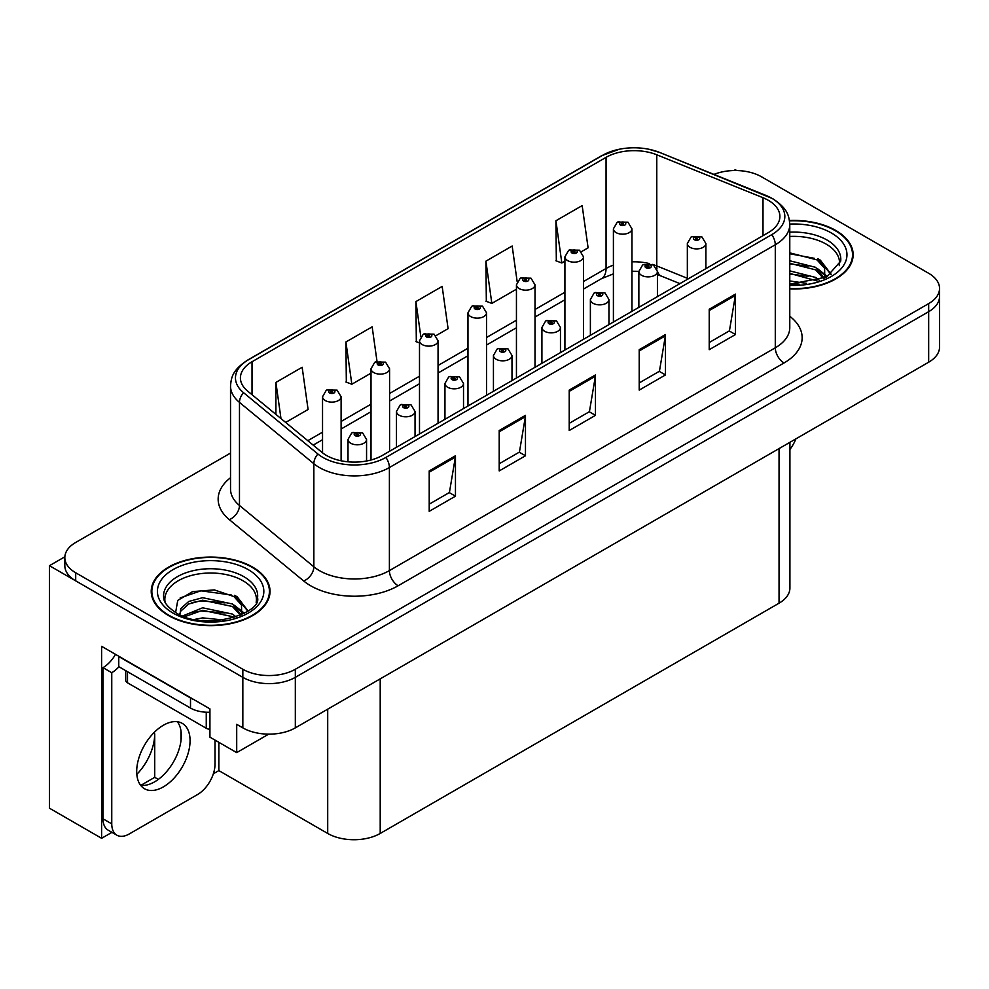 <?xml version="1.0" encoding="UTF-8"?>
<svg xmlns="http://www.w3.org/2000/svg" width="989" height="989" viewBox="0 0 989 989"><rect width="100%" height="100%" fill="white"/><g stroke="black" fill="none" stroke-linecap="round" stroke-linejoin="round"><path stroke-width="1.48" d="M111.942 832.342L101.607 838.301L101.607 646.324L209.928 708.878L209.928 737.164L236.705 752.617L236.705 724.331L242.837 727.867A37.125 21.437 0 0 0 295.328 727.867L928.671 362.209A37.125 21.437 0 0 0 939.55 347.052L939.55 296.539A37.125 21.437 0 0 1 928.671 311.683A37.125 21.437 0 0 0 939.55 296.539L939.55 288.454A37.125 21.437 0 0 0 928.671 273.298L761.542 176.808A37.125 21.437 0 0 0 713.996 174.398M268.711 734.147L236.705 752.617M736.694 170.541L735.297 169.725L733.887 170.541M230.524 453.073L75.696 542.466A37.125 21.437 0 0 0 64.829 557.611A37.125 21.437 0 0 0 75.696 572.767L242.837 669.269A37.125 21.437 0 0 0 295.328 669.269L295.328 677.341L928.671 311.683L295.328 677.341A37.125 21.437 0 0 1 242.837 677.341A37.125 21.437 0 0 0 295.328 677.341L295.328 727.867M101.607 838.301L49.45 808.198L49.45 565.696L242.837 677.341L75.696 580.852A37.125 21.437 0 0 1 64.829 565.696L64.829 557.611M64.854 556.807L49.45 565.696M789.914 442.318L789.914 588.035A37.125 21.437 180 0 1 779.048 603.191L380.209 833.455A37.125 21.437 180 0 1 327.705 833.455L218.853 770.604L218.853 742.319M180.962 740.773L180.962 730.822M218.853 770.604L213.352 773.794M140.821 785.353L154.717 777.329L158.314 779.406M136.816 774.375A39.597 22.858 120 0 0 154.717 733.875L153.468 733.158M154.717 777.329L154.717 733.875M789.778 288.924A59.402 34.294 0 0 0 853.148 254.705A59.402 34.294 0 0 0 835.754 230.449A59.402 34.294 0 0 0 789.457 220.498M252.628 567.117A59.402 34.294 0 0 0 187.898 559.675A59.402 34.294 0 0 0 151.23 591.36A59.402 34.294 0 0 0 168.625 615.615A59.402 34.294 0 0 0 233.367 623.045A59.402 34.294 0 0 0 270.034 591.36A59.402 34.294 0 0 0 252.628 567.117M151.849 594.513A59.402 34.294 0 0 0 151.651 595.403M768.28 200.297A39.597 22.858 180 0 1 779.888 216.455A39.597 22.858 180 0 1 768.28 232.625L382.397 455.41A39.597 22.858 180 0 1 321.957 452.356L247.584 391.038A39.597 22.858 180 0 1 240.414 377.922A39.597 22.858 180 0 1 252.022 361.751L606.059 157.35A39.597 22.858 180 0 1 656.77 154.791L763.001 197.726A39.597 22.858 180 0 1 768.28 200.297M771.779 198.27A44.554 25.714 0 0 0 765.832 195.389L659.614 152.442A44.554 25.714 0 0 0 648.908 149.265A44.554 25.714 0 0 0 619.201 149.265A44.554 25.714 0 0 0 602.561 155.335L248.511 359.736A44.554 25.714 0 0 0 243.529 392.67L317.902 454A44.554 25.714 0 0 0 385.895 457.437L771.779 234.64A44.554 25.714 0 0 0 771.779 198.27M429.214 470.925L429.214 511.338L455.459 496.181L455.459 455.768L429.214 470.925M429.214 504.167L449.426 492.497L455.36 457.116A9.902 5.711 -120 0 0 455.459 455.768M449.253 492.596L455.459 496.181M499.21 430.512L499.21 470.925L525.468 455.768L525.468 415.355L499.21 430.512M499.21 463.754L519.435 452.084L525.357 416.703A9.902 5.711 -120 0 0 525.468 415.355M519.25 452.183L525.468 455.768M709.224 309.26L709.224 349.686L735.47 334.529L735.47 294.104L709.224 309.26M709.224 342.515L729.437 330.833L735.359 295.451A9.902 5.711 -120 0 0 735.47 294.104M729.264 330.944L735.47 334.529M639.215 349.686L639.215 390.099L665.473 374.942L665.473 334.529L639.215 349.686M639.215 382.928L659.44 371.246L665.362 335.864A9.902 5.711 -120 0 0 665.473 334.529M659.255 371.357L665.473 374.942M569.219 390.099L569.219 430.512L595.465 415.355L595.465 374.942L569.219 390.099M569.219 423.341L589.432 411.671L595.366 376.277A9.902 5.711 -120 0 0 595.465 374.942M589.259 411.77L595.465 415.355M295.328 669.269L928.671 303.611A37.125 21.437 0 0 0 939.55 288.454M285.66 422.439L308.086 409.483L302.152 367.265L275.906 382.422L275.906 414.391M517.16 281.655L512.166 246.014L485.908 261.17L486.341 301.336M581.396 251.688L588.096 247.831L582.162 205.601L555.917 220.757L556.337 260.923M376.994 361.282L372.161 326.84L345.915 341.996L346.335 382.174M435.964 335.654L448.091 328.657L442.157 286.427L415.912 301.583L416.332 341.761M419.497 342.936L415.912 341.601M415.912 301.583L420.82 336.581M485.908 261.17L491.842 303.4L516.443 289.196M491.842 303.4L485.908 301.188M555.917 220.757L561.839 262.987L564.917 261.207M561.839 262.987L555.917 260.762M345.915 341.996L351.837 384.227L371.011 373.15M351.837 384.227L345.915 382.014M275.906 382.422L280.975 418.57M269.614 595.403A59.402 34.294 0 0 0 269.416 594.513M852.728 258.747A59.402 34.294 0 0 0 852.53 257.845M341.106 460.787L341.106 396.762A9.284 5.353 180 0 1 335.37 401.707A9.284 5.353 180 0 1 325.257 400.545A9.284 5.353 180 0 1 322.538 396.762L326.246 390.309A6.181 3.721 57.8 0 1 329.535 390.494A3.091 1.78 0 0 0 329.634 392.967A3.091 1.78 0 0 0 334.01 392.967A3.091 1.78 0 0 0 334.01 390.445A3.091 1.78 0 0 0 329.733 390.383L330.981 391.174A1.236 0.717 180 0 1 332.292 392.361A1.236 0.717 180 0 1 330.907 391.224L329.535 390.494M330.981 392.225L330.981 391.174M329.733 390.383A6.181 3.412 -117.9 0 0 326.84 389.975A6.181 3.412 -117.9 0 0 326.568 390.148M330.907 392.188L330.907 391.224M366.56 461.01L366.56 439.45A9.284 5.353 180 0 1 360.837 444.395A9.284 5.353 180 0 1 350.724 443.233A9.284 5.353 180 0 1 348.004 439.45L351.701 433.009A6.181 3.721 57.8 0 1 355.002 433.182A3.091 1.78 0 0 0 355.1 435.654A3.091 1.78 0 0 0 359.477 435.654A3.091 1.78 0 0 0 359.477 433.133A3.091 1.78 0 0 0 355.199 433.071L356.448 433.862A1.236 0.717 180 0 1 357.758 435.049A1.236 0.717 180 0 1 356.374 433.911L355.002 433.182M356.448 434.925L356.448 433.862M355.199 433.071A6.181 3.412 -117.9 0 0 352.307 432.663A6.181 3.412 -117.9 0 0 352.022 432.836M356.374 434.876L356.374 433.911M389.579 451.268L389.579 368.773A9.284 5.353 180 0 1 383.843 373.718A9.284 5.353 180 0 1 373.731 372.556A9.284 5.353 180 0 1 371.011 368.773L374.72 362.333A6.181 3.721 57.8 0 1 378.021 362.506A3.091 1.78 0 0 0 378.107 364.978A3.091 1.78 0 0 0 382.483 364.978A3.091 1.78 0 0 0 382.483 362.456A3.091 1.78 0 0 0 378.206 362.394L379.467 363.186A1.236 0.717 180 0 1 380.765 364.372A1.236 0.717 180 0 1 379.417 364.224L378.021 362.506M379.467 364.249L379.467 363.186M378.206 362.394A6.181 3.412 -117.9 0 0 375.313 361.986A6.181 3.412 -117.9 0 0 375.041 362.159M379.417 364.224A1.236 0.717 180 0 1 379.38 363.235M438.053 423.28L438.053 340.785A9.284 5.353 180 0 1 432.329 345.73A9.284 5.353 180 0 1 422.216 344.568A9.284 5.353 180 0 1 419.497 340.785L423.193 334.344A6.181 3.721 57.8 0 1 426.494 334.517A3.091 1.78 0 0 0 426.58 336.989A3.091 1.78 0 0 0 430.957 336.989A3.091 1.78 0 0 0 430.957 334.467A3.091 1.78 0 0 0 426.679 334.418L427.94 335.197A1.236 0.717 180 0 1 429.251 336.384A1.236 0.717 180 0 1 427.903 336.235L427.94 335.197M426.679 334.418A6.181 3.412 -117.9 0 0 423.787 333.998A6.181 3.412 -117.9 0 0 423.515 334.171M427.866 336.211L426.494 334.517M427.903 336.235A1.236 0.717 180 0 1 427.866 335.246M486.526 395.291L486.526 312.796A9.284 5.353 180 0 1 480.802 317.741A9.284 5.353 180 0 1 470.69 316.579A9.284 5.353 180 0 1 467.97 312.796L471.666 306.355A6.181 3.721 57.8 0 1 474.967 306.541A3.091 1.78 0 0 0 475.066 309.001A3.091 1.78 0 0 0 479.442 309.001A3.091 1.78 0 0 0 479.442 306.479A3.091 1.78 0 0 0 475.165 306.429L476.414 307.22A1.236 0.717 180 0 1 477.724 308.407A1.236 0.717 180 0 1 476.377 308.247L476.414 307.22M475.165 306.429A6.181 3.412 -117.9 0 0 472.272 306.009A6.181 3.412 -117.9 0 0 472 306.182M476.339 308.222L474.967 306.541M476.377 308.247A1.236 0.717 180 0 1 476.339 307.258M415.046 436.569L415.046 411.461A9.284 5.353 180 0 1 409.31 416.406A9.284 5.353 180 0 1 399.197 415.244A9.284 5.353 180 0 1 396.478 411.461L400.186 405.02A6.181 3.721 57.8 0 1 403.475 405.193A3.091 1.78 0 0 0 403.574 407.666A3.091 1.78 0 0 0 407.95 407.666A3.091 1.78 0 0 0 407.95 405.144A3.091 1.78 0 0 0 403.673 405.094L404.921 405.873A1.236 0.717 180 0 1 406.232 407.06A1.236 0.717 180 0 1 404.884 406.912L403.475 405.193M404.921 406.936L404.921 405.873M403.673 405.094A6.181 3.412 -117.9 0 0 400.78 404.674A6.181 3.412 -117.9 0 0 400.508 404.847M404.884 406.912A1.236 0.717 180 0 1 404.847 405.923M463.52 408.581L463.52 383.472A9.284 5.353 180 0 1 457.783 388.417A9.284 5.353 180 0 1 447.671 387.255A9.284 5.353 180 0 1 444.951 383.472L448.66 377.032A6.181 3.721 57.8 0 1 451.961 377.217A3.091 1.78 0 0 0 452.047 379.677A3.091 1.78 0 0 0 456.423 379.677A3.091 1.78 0 0 0 456.423 377.155A3.091 1.78 0 0 0 452.146 377.106L453.407 377.897A1.236 0.717 180 0 1 454.705 379.084A1.236 0.717 180 0 1 453.358 378.923L451.961 377.217M453.407 378.948L453.407 377.897M452.146 377.106A6.181 3.412 -117.9 0 0 449.253 376.685A6.181 3.412 -117.9 0 0 448.981 376.858M453.358 378.923A1.236 0.717 180 0 1 453.321 377.934M511.993 380.592L511.993 355.484A9.284 5.353 180 0 1 506.269 360.429A9.284 5.353 180 0 1 496.157 359.267A9.284 5.353 180 0 1 493.437 355.484L497.133 349.043A6.181 3.721 57.8 0 1 500.434 349.228A3.091 1.78 0 0 0 500.521 351.688A3.091 1.78 0 0 0 504.897 351.688A3.091 1.78 0 0 0 504.897 349.166A3.091 1.78 0 0 0 500.619 349.117L501.88 349.908A1.236 0.717 180 0 1 503.191 351.095A1.236 0.717 180 0 1 501.806 349.945L500.434 349.228M501.88 350.959L501.88 349.908M500.619 349.117A6.181 3.412 -117.9 0 0 497.727 348.697A6.181 3.412 -117.9 0 0 497.455 348.87M501.806 350.91L501.806 349.945M560.466 352.603L560.466 327.495A9.284 5.353 180 0 1 554.742 332.44A9.284 5.353 180 0 1 544.63 331.278A9.284 5.353 180 0 1 541.91 327.495L545.607 321.054A6.181 3.721 57.8 0 1 548.907 321.24A3.091 1.78 0 0 0 549.006 323.7A3.091 1.78 0 0 0 553.383 323.7A3.091 1.78 0 0 0 553.383 321.178A3.091 1.78 0 0 0 549.105 321.128L550.354 321.919A1.236 0.717 180 0 1 551.664 323.106A1.236 0.717 180 0 1 550.28 321.957L548.907 321.24M550.354 322.97L550.354 321.919M549.105 321.128A6.181 3.412 -117.9 0 0 546.212 320.708A6.181 3.412 -117.9 0 0 545.928 320.881M550.28 322.921L550.28 321.957M795.836 438.906A24.75 14.291 -60 0 1 789.914 449.439M163.383 786.873A37.743 21.795 120 0 0 188.034 753.618A37.743 21.795 120 0 0 182.248 723.367A37.743 21.795 120 0 0 163.383 725.246A37.743 21.795 120 0 0 138.72 758.501A37.743 21.795 120 0 0 144.505 788.74A37.743 21.795 120 0 0 163.383 786.873M177.365 721.735A37.743 21.795 -60 0 1 177.921 752.592A37.743 21.795 -60 0 1 154.63 781.829A37.743 21.795 -60 0 1 140.648 785.328M215.009 740.093L215.009 764.25A24.75 14.291 -60 0 1 197.503 794.563L129.25 833.962A24.75 14.291 -60 0 1 116.875 835.186A24.75 14.291 -60 0 1 111.757 823.862L111.757 672.705L103.004 667.649A24.75 14.291 120 0 0 115.503 654.359M118.952 666.759A24.75 14.291 -60 0 1 111.757 672.705M116.875 835.186L108.122 830.142A24.75 14.291 -60 0 1 103.004 818.805L103.004 667.649M193.782 699.557A24.75 14.291 180 0 1 190.506 697.962L118.754 656.535A24.75 14.291 0 0 0 119.039 656.399M190.506 697.962L190.506 708.062A24.75 14.291 0 0 0 209.928 712.204M118.754 656.535L118.754 666.635L190.506 708.062M789.778 236.458A45.791 26.431 180 0 1 826.124 244.098A45.791 26.431 180 0 1 839.265 265.658M824.777 277.946L824.616 268.34L817.013 259.884L789.778 252.863M789.506 220.856A58.784 33.935 180 0 1 835.309 230.709A58.784 33.935 180 0 1 852.53 254.705A58.784 33.935 180 0 1 789.778 288.565M789.778 280.975L806.492 283.324M789.778 283.497L799.124 284.115M789.778 270.875L815.628 277.439L819.226 280.208M789.778 273.397L817.025 280.925M789.778 260.762L815.628 267.339L824.294 278.169M789.778 263.297L815.628 269.861L823.54 278.515M789.778 253.753L814.404 258.327M817.161 259.625L820.363 261.442L830.933 274.46M789.778 263.853L808.174 266.226M820.994 271.95L826.779 276.945M789.778 273.965L808.174 276.327M789.778 284.066L796.108 284.263M817.718 258.648L820.363 260.181L831.168 274.299M817.446 268.612L827.509 276.561M165.114 602.313A45.791 26.431 180 0 1 190.84 575.61A45.791 26.431 180 0 1 243.01 580.753A45.791 26.431 180 0 1 256.151 602.313M241.662 614.614L241.501 604.996L233.899 596.54L214.329 589.901L192.608 591.607L177.76 600.397L175.609 612.5M252.195 567.365A58.784 33.935 180 0 1 269.416 591.36A58.784 33.935 180 0 1 233.12 622.711A58.784 33.935 180 0 1 169.07 615.356A58.784 33.935 180 0 1 151.849 591.36A58.784 33.935 180 0 1 188.133 560.009A58.784 33.935 180 0 1 252.195 567.365M194.635 619.423L202.621 617.89L223.378 619.992M201.904 620.499L216.01 620.783M182.705 615.949L202.621 607.79L232.502 614.095L236.099 616.864M184.634 616.691L202.621 610.312L232.502 616.629L233.911 617.593M179.911 614.75L180.752 608.631L188.751 601.473L202.621 597.69L232.502 603.995L241.18 614.837M179.788 614.107L180.752 611.153L188.751 603.995L202.621 600.212L232.502 606.517L240.426 615.17M125.69 670.641L125.69 680.284A6.181 3.573 0 0 0 127.507 682.806L206.256 728.275A6.181 3.573 0 0 0 209.928 729.301M180.159 597.925L200.891 590.792L231.29 594.995M234.047 596.28L237.236 598.098L247.806 611.115M191.866 602.647L200.891 600.904L225.059 602.882M237.867 608.618L243.665 613.613M191.866 612.747L200.891 611.004L225.059 612.982M205.119 620.771L212.981 620.919M234.603 595.316L237.236 596.837L248.041 610.955M234.319 605.268L244.394 613.217M535.012 367.302L535.012 284.807A9.284 5.353 180 0 1 529.276 289.752A9.284 5.353 180 0 1 519.163 288.59A9.284 5.353 180 0 1 516.443 284.807L520.152 278.366A6.181 3.721 57.8 0 1 523.441 278.552A3.091 1.78 0 0 0 523.54 281.012A3.091 1.78 0 0 0 527.916 281.012A3.091 1.78 0 0 0 527.916 278.49A3.091 1.78 0 0 0 523.638 278.441L524.887 279.232A1.236 0.717 180 0 1 526.197 280.419A1.236 0.717 180 0 1 524.813 279.269L523.441 278.552M524.887 280.283L524.887 279.232M523.638 278.441A6.181 3.412 -117.9 0 0 520.746 278.02A6.181 3.412 -117.9 0 0 520.474 278.193M524.813 280.233L524.813 279.269M583.485 339.314L583.485 256.819A9.284 5.353 180 0 1 577.749 261.764A9.284 5.353 180 0 1 567.637 260.602A9.284 5.353 180 0 1 564.917 256.819L568.626 250.378A6.181 3.721 57.8 0 1 571.926 250.563A3.091 1.78 0 0 0 572.013 253.023A3.091 1.78 0 0 0 576.389 253.023A3.091 1.78 0 0 0 576.389 250.501A3.091 1.78 0 0 0 572.112 250.452L573.373 251.243A1.236 0.717 180 0 1 574.671 252.43A1.236 0.717 180 0 1 573.323 252.269L571.926 250.563M573.373 252.294L573.373 251.243M572.112 250.452A6.181 3.412 -117.9 0 0 569.219 250.032A6.181 3.412 -117.9 0 0 568.947 250.205M573.323 252.269A1.236 0.717 180 0 1 573.286 251.28M631.959 311.325L631.959 228.83A9.284 5.353 180 0 1 626.235 233.775A9.284 5.353 180 0 1 616.122 232.625A9.284 5.353 180 0 1 613.403 228.83L617.099 222.389A6.181 3.721 57.8 0 1 620.4 222.574A3.091 1.78 0 0 0 620.486 225.047A3.091 1.78 0 0 0 624.863 225.047A3.091 1.78 0 0 0 624.863 222.513A3.091 1.78 0 0 0 620.585 222.463L621.846 223.254A1.236 0.717 180 0 1 623.157 224.441A1.236 0.717 180 0 1 621.772 223.291L620.4 222.574M621.846 224.305L621.846 223.254M620.585 222.463A6.181 3.412 -117.9 0 0 617.692 222.043A6.181 3.412 -117.9 0 0 617.42 222.216M621.772 224.256L621.772 223.291M608.952 324.615L608.952 299.506A9.284 5.353 180 0 1 603.216 304.451A9.284 5.353 180 0 1 593.103 303.302A9.284 5.353 180 0 1 590.384 299.506L594.092 293.065A6.181 3.721 57.8 0 1 597.381 293.251A3.091 1.78 0 0 0 597.48 295.723A3.091 1.78 0 0 0 601.856 295.723A3.091 1.78 0 0 0 601.856 293.189A3.091 1.78 0 0 0 597.579 293.14L598.827 293.931A1.236 0.717 180 0 1 600.138 295.118A1.236 0.717 180 0 1 598.753 293.968L597.381 293.251M598.827 294.982L598.827 293.931M597.579 293.14A6.181 3.412 -117.9 0 0 594.686 292.719A6.181 3.412 -117.9 0 0 594.414 292.892M598.753 294.932L598.753 293.968M657.425 296.626L657.425 271.518A9.284 5.353 180 0 1 651.689 276.475A9.284 5.353 180 0 1 641.577 275.313A9.284 5.353 180 0 1 638.857 271.518L642.566 265.077A6.181 3.721 57.8 0 1 645.866 265.262A3.091 1.78 0 0 0 645.953 267.735A3.091 1.78 0 0 0 650.329 267.735A3.091 1.78 0 0 0 650.329 265.2A3.091 1.78 0 0 0 646.052 265.151L647.313 265.942A1.236 0.717 180 0 1 648.611 267.129A1.236 0.717 180 0 1 647.263 266.968L645.866 265.262M647.313 266.993L647.313 265.942M646.052 265.151A6.181 3.412 -117.9 0 0 643.159 264.731A6.181 3.412 -117.9 0 0 642.887 264.904M647.263 266.968A1.236 0.717 180 0 1 647.226 265.979M705.899 268.637L705.899 243.529A9.284 5.353 180 0 1 700.175 248.486A9.284 5.353 180 0 1 690.062 247.324A9.284 5.353 180 0 1 687.343 243.529L691.039 237.088A6.181 3.721 57.8 0 1 694.34 237.273A3.091 1.78 0 0 0 694.426 239.746A3.091 1.78 0 0 0 698.803 239.746A3.091 1.78 0 0 0 698.803 237.212A3.091 1.78 0 0 0 694.525 237.162L695.786 237.953A1.236 0.717 180 0 1 697.097 239.14A1.236 0.717 180 0 1 695.712 238.003L694.34 237.273M695.786 239.004L695.786 237.953M694.525 237.162A6.181 3.412 -117.9 0 0 691.632 236.742A6.181 3.412 -117.9 0 0 691.36 236.927M695.712 238.967L695.712 238.003M928.671 362.209L928.671 303.611M242.837 727.867L242.837 669.269M380.209 833.455L380.209 678.862M779.048 603.191L779.048 448.598M327.705 833.455L327.705 709.175M789.778 316.27A61.874 35.728 180 0 1 784.03 362.963L398.147 585.76A12.375 7.146 60 0 1 389.394 570.604L775.289 347.807A49.499 28.582 0 0 0 789.778 327.606L789.778 224.54A49.499 28.582 180 0 1 775.289 244.753A12.375 7.146 -120 0 0 771.779 234.64M398.147 585.76A61.874 35.728 180 0 1 310.645 585.76A61.874 35.728 180 0 1 303.71 580.988L229.337 519.658A61.874 35.728 180 0 1 230.524 477.736M319.398 570.604A49.499 28.582 0 0 0 389.394 570.604L389.394 467.537A49.499 28.582 180 0 1 313.847 463.717L239.474 402.399A49.499 28.582 180 0 1 230.524 386.007L230.524 489.061A49.499 28.582 0 0 0 239.474 505.453L313.847 566.784A49.499 28.582 0 0 0 319.398 570.604M766.611 195.711A12.375 5.798 112 0 0 766.215 195.513A12.375 5.798 112 0 0 765.832 195.389M619.201 149.265L601.621 155.73A12.375 7.146 60 0 1 602.561 155.335M248.511 359.736A12.375 7.146 -120 0 0 247.584 360.132C232.39 370.146 231.253 377.402 230.524 386.007M243.529 392.67A12.375 8.283 129.5 0 0 239.474 402.399L239.474 505.453A12.375 8.283 -50.5 0 1 229.337 519.658M660.343 152.751A12.375 5.798 112 0 0 659.984 152.566A12.375 5.798 112 0 0 659.614 152.442M317.902 454A12.375 8.283 129.5 0 0 313.847 463.717L313.847 566.784A12.375 8.283 -50.5 0 1 303.71 580.988M385.895 457.437A12.375 7.146 60 0 1 389.394 467.537L775.289 244.753L775.289 347.807A12.375 7.146 60 0 0 784.03 362.963M75.696 572.767L75.696 580.852M252.022 361.751L252.022 394.698M763.001 197.726L763.001 235.679M656.77 154.791L656.77 265.93A39.597 22.858 0 0 0 652.48 264.422M687.343 278.292L656.77 265.93A22.277 10.434 -68 0 0 656.98 269.008M649.649 263.643A39.597 22.858 0 0 0 631.959 261.825M613.403 265.151A39.597 22.858 0 0 0 606.059 268.489L583.485 281.531M606.059 157.35L606.059 268.489A22.277 12.857 60 0 1 601.448 278.688L583.485 289.06M564.917 292.237L535.012 309.508M516.443 320.226L486.526 337.496M467.97 348.215L438.053 365.485M419.497 376.203L389.579 393.474M371.011 404.192L341.106 421.462M322.538 432.181L307.802 440.686M679.95 283.633L661.196 276.055A22.277 10.434 -68 0 1 657.413 271.085M569.219 391.372L595.366 376.277M639.215 350.959L665.362 335.864M709.224 310.546L735.359 295.451M499.21 431.785L525.357 416.703M429.214 472.21L455.36 457.116M111.757 823.862L103.004 818.805M789.778 232.18A47.052 27.173 180 0 1 827.027 240.03A47.052 27.173 180 0 1 840.687 261.195L826.581 277.056L789.778 284.202M789.778 224.07A53.208 30.721 180 0 1 831.378 232.984A53.208 30.721 180 0 1 842.121 267.512A53.208 30.721 180 0 1 789.778 285.339M826.099 244.135A48.263 27.865 180 0 1 826.977 244.604M163.692 597.851A47.052 27.173 180 0 1 191.075 571.197A47.052 27.173 180 0 1 243.9 576.698A47.052 27.173 180 0 1 257.56 597.851C261.862 613.749 203.45 631.662 176.091 612.784C162.814 603.982 164.125 598.864 163.692 597.851M248.251 569.639A53.208 30.721 180 0 1 248.251 613.081A53.208 30.721 180 0 1 173.001 613.081A53.208 30.721 180 0 1 173.001 569.639A53.208 30.721 180 0 1 248.251 569.639M242.985 580.79A48.263 27.865 180 0 1 243.863 581.26M206.256 728.275L206.256 712.216M127.507 682.806L127.507 671.692M789.778 224.54C788.962 216.035 788.258 209.025 772.718 198.665L659.984 152.566L648.908 149.265M601.621 155.73L247.584 360.132M661.196 276.055L657.425 274.682M638.869 271.345L631.959 271.233M613.403 273.879L601.448 278.688M564.917 299.778L535.012 317.049M516.443 327.767L486.526 345.037M467.97 355.756L438.053 373.026M419.497 383.744L389.579 401.015M371.011 411.721L341.106 429.003M322.538 439.709L313.179 445.124M341.106 396.762L337.101 390.136L326.84 389.975M322.538 452.826L322.538 396.762M366.56 439.45L362.567 432.823L352.307 432.663M348.004 461.814L348.004 439.45M389.579 368.773L385.574 362.147L375.313 361.986M371.011 459.996L371.011 368.773M438.053 340.785L434.06 334.158L423.787 333.998M419.497 433.998L419.497 340.785M486.526 312.796L482.533 306.17L472.272 306.009M467.97 406.009L467.97 312.796M415.046 411.461L411.041 404.835L400.78 404.674M396.478 447.288L396.478 411.461M463.52 383.472L459.514 376.846L449.253 376.685M444.951 419.299L444.951 383.472M511.993 355.484L508 348.857L497.727 348.697M493.437 391.31L493.437 355.484M560.466 327.495L556.473 320.869L546.212 320.708M541.91 363.322L541.91 327.495M852.53 254.705L852.53 259.637M269.416 591.36L269.416 596.305M151.849 591.36L151.849 596.305M535.012 284.807L531.006 278.181L520.746 278.02M516.443 378.021L516.443 284.807M583.485 256.819L579.48 250.192L569.219 250.032M564.917 350.032L564.917 256.819M631.959 228.83L627.966 222.204L617.692 222.043M613.403 322.043L613.403 228.83M608.952 299.506L604.947 292.88L594.686 292.719M590.384 335.333L590.384 299.506M657.425 271.518L653.42 264.904L643.159 264.731M638.857 307.344L638.857 271.518M705.899 243.529L701.906 236.915L691.632 236.742M687.343 279.355L687.343 243.529"/></g></svg>
